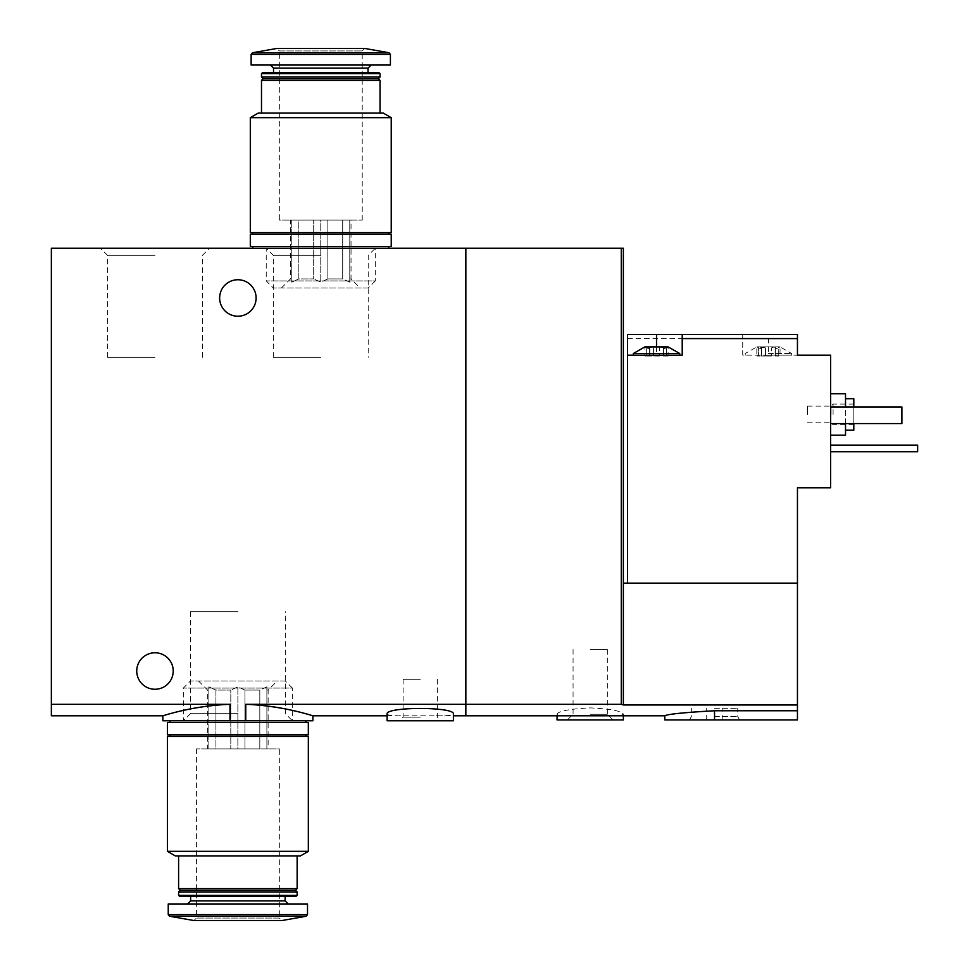 <?xml version="1.0" encoding="UTF-8"?>
<svg xmlns="http://www.w3.org/2000/svg" width="969" height="969" viewBox="0 0 969 969"><rect width="100%" height="100%" fill="white"/><g stroke="black" fill="none" stroke-linecap="round" stroke-linejoin="round"><path stroke-width="0.73" stroke-dasharray="4.84 3.63" d="M154.979 248.234L100.437 248.234L154.979 248.234M320.775 248.234L266.233 248.234L320.775 248.234M51.357 715.788L51.357 248.234L465.847 248.234L465.847 715.788L465.847 704.33L797.451 704.972L797.451 719.931L664.807 719.931M312.902 720.766L245.751 720.766L245.751 704.33C283.069 705.505 313.496 716.164 312.902 715.788C313.52 716.127 283.142 705.602 245.751 704.33L465.847 704.33L465.847 248.234L623.358 248.234L623.358 704.972M245.751 720.766L230.004 720.766L230.004 704.33C192.674 705.505 162.259 716.164 162.853 715.788C162.235 716.127 192.613 705.602 230.004 704.33L51.357 704.33M230.004 720.766L162.853 720.766M237.877 720.766L183.335 720.766L237.877 720.766M387.091 714.092C387.552 715.352 393.281 715.921 404.267 715.812L436.244 715.812C447.218 715.934 452.947 715.352 453.407 714.092M219.636 297.98A18.241 18.241 0 0 0 246.998 313.774A18.241 18.241 0 0 0 246.998 282.185A18.241 18.241 0 0 0 219.636 297.98M136.738 671.02A18.241 18.241 0 0 0 164.1 686.815A18.241 18.241 0 0 0 164.1 655.226A18.241 18.241 0 0 0 136.738 671.02M453.407 720.766L387.091 720.766M420.255 720.766L440.98 720.766L420.255 720.766M420.255 717.169L403.116 717.169L420.255 717.169M420.255 679.317L403.116 679.317L420.255 679.317M237.877 611.693L190.433 611.693L237.877 611.693M237.877 713.668L190.433 713.668L237.877 713.668M320.775 357.307L273.331 357.307L320.775 357.307M320.775 255.332L273.331 255.332L320.775 255.332M154.979 357.307L107.535 357.307L154.979 357.307M154.979 255.332L107.535 255.332L154.979 255.332M349.785 220.048L327.849 220.048L342.711 220.048L342.711 278.915L327.849 278.915L327.849 220.048L327.849 278.915L342.711 278.915L349.785 282.161L349.785 220.048L342.711 220.048L342.711 278.915L349.785 282.161L349.785 278.915L351.032 278.915L349.785 278.915L349.785 220.048L349.785 282.161L349.785 220.048M298.827 220.048L313.702 220.048L298.827 220.048L298.827 278.915L313.702 278.915L313.702 220.048L313.702 278.915L298.827 278.915L298.827 220.048L290.518 220.048L298.827 220.048M291.754 278.915L291.754 220.048L291.754 282.161L291.754 278.915L290.518 278.915L291.754 278.915L291.754 220.048L291.754 282.161L298.827 278.915L291.754 282.161L291.754 278.915M391.234 232.487L250.305 232.487M388.751 232.487L252.8 232.487L388.751 232.487M391.234 117.661L250.305 117.661M383.361 113.107L258.19 113.107M380.042 113.107L261.497 113.107L380.042 113.107M380.042 80.366L261.497 80.366M378.394 78.707L263.156 78.707M380.042 77.048L261.497 77.048M380.042 73.668L261.497 73.668M378.879 72.493L262.672 72.493M368.026 72.493L273.524 72.493L368.026 72.493M371.139 65.032L270.412 65.032L371.139 65.032M390.41 65.032L251.141 65.032M362.224 220.048L362.224 50.933L364.707 48.45L276.843 48.45L279.326 50.933L362.224 50.933L279.326 50.933L279.326 220.048L362.224 220.048L279.326 220.048M368.208 288.023L273.331 288.023L368.208 288.023L375.306 280.937L266.233 280.937L375.306 280.937L375.306 248.234L266.233 248.234L375.306 248.234L368.208 255.332L368.208 357.307M360.153 288.023L281.398 288.023L360.153 288.023L351.032 278.915L351.032 220.048M388.751 248.234L252.8 248.234L388.751 248.234M388.751 246.574L252.8 246.574L388.751 246.574M391.234 246.574L250.305 246.574M391.234 234.147L250.305 234.147M388.751 234.147L252.8 234.147L388.751 234.147M327.849 278.915L320.775 282.161L313.702 278.915L320.775 282.161L327.849 278.915M320.775 220.048L327.849 220.048L313.702 220.048L320.775 220.048L320.775 282.161L320.775 220.048M761.719 348.307L761.561 347.774C762.022 349.046 761.04 349.046 758.606 347.774C761.028 349.046 762.022 349.046 761.561 347.774L762.627 346.89L774.231 346.89L771.385 347.774L774.231 346.89L762.627 346.89L765.474 347.774L756.825 346.89L762.627 346.89L761.561 347.774L761.731 356.011L756.825 356.011L765.474 356.011L761.464 356.011L761.731 348.307M758.606 347.774L756.825 346.89L758.606 347.774L758.606 356.011L758.606 347.774M761.477 347.447L761.464 356.011L761.464 347.447M778.252 347.774C775.83 349.046 774.849 349.046 775.297 347.774L775.297 347.774C774.837 349.046 775.818 349.046 778.252 347.774L780.033 346.89L774.231 346.89L780.033 346.89L778.252 347.774L778.252 356.011L775.127 356.011L780.033 356.011L778.252 356.011L778.252 347.774M774.231 346.89L775.297 347.774L774.231 346.89M668.125 356.011L663.208 356.011L668.125 356.011L668.125 346.89L666.333 347.774L668.125 346.89L659.465 347.774L662.324 346.89L650.708 346.89L653.566 347.774L644.906 346.89L646.698 347.774C649.121 349.046 650.102 349.046 649.654 347.774L649.654 347.774C650.114 349.046 649.121 349.046 646.698 347.774L644.906 346.89L644.906 356.011L646.698 356.011L644.906 356.011M649.569 347.447L650.708 346.89L649.557 347.447L649.557 356.011L653.566 356.011L649.557 356.011L649.557 347.447M666.333 347.774C663.91 349.046 662.929 349.046 663.377 347.774L663.377 347.774C662.917 349.046 663.91 349.046 666.333 347.774L666.333 356.011L666.333 347.774M662.324 346.89L663.377 347.774L662.324 346.89M768.429 355.175L830.603 355.175L830.603 487.819L797.451 487.819L797.451 583.144L627.5 583.144L627.5 334.45L742.726 334.45L742.726 355.175L791.637 355.175L742.726 355.175L742.726 334.45L768.429 334.45L768.429 355.175L797.451 355.175L797.451 334.45L768.429 334.45M627.5 338.593L742.726 338.593M627.5 583.144L797.451 583.144L797.451 704.972M656.522 346.89L656.522 355.175L633.302 355.175L682.212 355.175L682.212 334.45M574.193 715.812C563.231 715.921 557.514 715.352 557.042 714.092C558.919 710.98 569.978 708.908 590.194 707.891C610.409 708.92 621.456 710.992 623.358 714.092C622.885 715.352 617.156 715.921 606.182 715.812M714.541 719.931L714.541 710.761C684.32 712.457 667.75 714.129 664.807 715.788C667.714 714.141 684.296 712.469 714.541 710.761L797.451 710.761M830.603 414.453L830.603 393.729L830.603 414.453M830.603 406.992L901.897 406.992L901.897 423.574L901.897 406.992L830.603 406.992L830.603 423.574L830.603 406.992L830.603 423.574L830.603 406.992L901.897 406.992L901.897 423.574L830.603 423.574M830.603 445.122L830.603 451.76L830.603 445.122L917.643 445.122L917.643 451.76L830.603 451.76M797.451 583.144L623.358 583.144M621.286 704.33L621.286 248.234M853.81 398.695L853.81 430.2M853.81 423.574L853.81 406.992M853.81 414.453L853.81 404.085L853.81 414.453M845.525 393.729L845.525 435.178M845.525 423.574L845.525 406.992M833.086 414.453L833.086 404.085L833.086 414.453M831.075 414.453L831.075 406.108L831.075 414.453M807.395 414.453L807.395 406.108L807.395 414.453M623.358 719.931L557.042 719.931M590.194 719.931L567.398 719.931L590.194 719.931M590.194 714.274L607.333 714.274L590.194 714.274M590.194 649.472L607.333 649.472L590.194 649.472M714.541 708.327L737.76 708.327L714.541 708.327M714.541 716.612L737.76 716.612L714.541 716.612M656.522 355.175L627.5 355.175M679.729 353.515L633.302 353.515M663.208 356.011L663.208 348.307L663.208 356.011M659.465 356.011L653.566 356.011L659.465 356.011L659.465 347.774L659.465 356.011M649.654 356.011L646.698 356.011L649.824 356.011L649.654 347.774L649.654 356.011M768.429 353.515L791.637 353.515L768.429 353.515M771.385 356.011L765.474 356.011L771.385 356.011L771.385 347.774L771.385 356.011M266.887 748.952L244.951 748.952L259.813 748.952L259.813 690.085L244.951 690.085L244.951 748.952L244.951 690.085L259.813 690.085L266.887 686.839L266.887 748.952L259.813 748.952L259.813 690.085L266.887 686.839L266.887 690.085L268.134 690.085L266.887 690.085L266.887 748.952L266.887 686.839L266.887 748.952M215.93 748.952L230.804 748.952L215.93 748.952L215.93 690.085L230.804 690.085L230.804 748.952L230.804 690.085L215.93 690.085L215.93 748.952L207.62 748.952L215.93 748.952M208.856 690.085L208.856 748.952L208.856 686.839L208.856 690.085L207.62 690.085L208.856 690.085L208.856 748.952L208.856 686.839L215.93 690.085L208.856 686.839L208.856 690.085M167.407 736.513L308.336 736.513M305.853 736.513L169.902 736.513L305.853 736.513M167.407 851.339L308.336 851.339M175.28 855.893L300.463 855.893M297.144 855.893L178.599 855.893L297.144 855.893M178.599 888.634L297.144 888.634M180.258 890.293L295.484 890.293M178.599 891.952L297.144 891.952M178.599 895.332L297.144 895.332M179.774 896.507L295.981 896.507M285.128 896.507L190.627 896.507L285.128 896.507M288.241 903.968L187.514 903.968L288.241 903.968M168.243 903.968L307.512 903.968M196.428 748.952L196.428 918.067L193.933 920.55L281.809 920.55L279.326 918.067L196.428 918.067L279.326 918.067L279.326 748.952L196.428 748.952L279.326 748.952M285.31 680.977L190.433 680.977L285.31 680.977L292.408 688.063L183.335 688.063L292.408 688.063L292.408 720.766L183.335 720.766L292.408 720.766L285.31 713.668L285.31 611.693M277.255 680.977L198.5 680.977L277.255 680.977L268.134 690.085L268.134 748.952M305.853 720.766L169.902 720.766L305.853 720.766M305.853 722.426L169.902 722.426L305.853 722.426M167.407 722.426L308.336 722.426M167.407 734.853L308.336 734.853M305.853 734.853L169.902 734.853L305.853 734.853M244.951 690.085L237.877 686.839L230.804 690.085L237.877 686.839L244.951 690.085M237.877 748.952L244.951 748.952L230.804 748.952L237.877 748.952L237.877 686.839L237.877 748.952M368.026 68.133L273.524 68.133M390.41 54.373L251.141 54.373M389.041 52.738L252.509 52.738M663.377 356.011L663.377 347.774L663.377 356.011M653.566 356.011L653.566 347.774L653.566 356.011M646.698 356.011L646.698 347.774L646.698 356.011M775.297 356.011L775.297 347.774L775.297 356.011M765.474 356.011L765.474 347.774L765.474 356.011M761.561 356.011L761.561 347.774L761.561 356.011M190.627 900.867L285.128 900.867M168.243 914.627L307.512 914.627M169.611 916.262L306.143 916.262M387.091 715.788L404.267 715.788M436.244 715.788L453.407 715.788M403.116 679.317L403.116 717.169L399.531 720.766M437.382 679.317L437.382 717.169L440.98 720.766M190.433 611.693L190.433 713.668L183.335 720.766L183.335 688.063L190.433 680.977M273.331 357.307L273.331 255.332L266.233 248.234L266.233 280.937L273.331 288.023M202.412 357.307L202.412 255.332L209.51 248.234M107.535 357.307L107.535 255.332L100.437 248.234M281.398 288.023L290.518 278.915L290.518 220.048M853.81 404.085L833.086 404.085L831.075 406.108L807.395 406.108M853.81 424.81L833.086 424.81L831.075 422.799L807.395 422.799M623.358 715.788L623.358 714.092M557.042 715.788L557.042 714.092M573.067 649.472L573.067 714.274L567.398 719.931M607.333 649.472L607.333 714.274L612.989 719.931M722.838 719.931L722.838 708.327M706.256 719.931L706.256 708.327M739.674 719.931L737.76 716.612L737.76 708.327M689.419 719.931L691.333 716.612L691.333 708.327M663.474 356.011L663.474 347.447L663.474 356.011M649.824 356.011L649.824 348.307L649.824 356.011M791.637 355.175L791.637 353.515L780.033 346.89L780.033 356.011M745.222 355.175L745.222 353.515L756.825 346.89L756.825 356.011M775.127 356.011L775.127 348.307L775.127 356.011M775.394 356.011L775.394 347.447L775.394 356.011M198.5 680.977L207.62 690.085L207.62 748.952"/><path stroke-width="1.45" d="M51.357 704.33L230.004 704.33C192.674 705.505 162.259 716.164 162.853 715.788C162.235 716.127 192.613 705.602 230.004 704.33L230.004 720.766L162.853 720.766L162.853 715.788L51.357 715.788L51.357 248.234L465.847 248.234L465.847 704.33L621.286 704.33L621.286 248.234L465.847 248.234L465.847 715.788L465.847 704.33L245.751 704.33C283.069 705.505 313.496 716.164 312.902 715.788C313.52 716.127 283.142 705.602 245.751 704.33L245.751 720.766L312.902 720.766L312.902 715.788L387.091 715.788M230.004 720.766L245.751 720.766M453.407 714.092C455.575 706.595 384.923 706.595 387.091 714.092L387.091 720.766L453.407 720.766L453.407 714.092M219.636 297.98A18.241 18.241 0 0 0 246.998 313.774A18.241 18.241 0 0 0 246.998 282.185A18.241 18.241 0 0 0 219.636 297.98M136.738 671.02A18.241 18.241 0 0 0 164.1 686.815A18.241 18.241 0 0 0 164.1 655.226A18.241 18.241 0 0 0 136.738 671.02M250.305 232.487L391.234 232.487L391.234 117.661L250.305 117.661L250.305 232.487M250.305 117.661L258.19 113.107L383.361 113.107L391.234 117.661M261.497 113.107L261.497 80.366L380.042 80.366L380.042 113.107M261.497 80.366L263.156 78.707L378.394 78.707L380.042 80.366M261.497 77.048L380.042 77.048L380.042 73.668L261.497 73.668L261.497 77.048L263.156 78.707M378.394 78.707L380.042 77.048M261.497 73.668L262.672 72.493L378.879 72.493L380.042 73.668M368.026 72.493L368.026 68.133L371.139 65.032M390.41 54.373L251.141 54.373L251.141 65.032L390.41 65.032L390.41 54.373L389.041 52.738L364.707 48.45L276.843 48.45L252.509 52.738L389.041 52.738M388.751 248.234L388.751 246.574M250.305 246.574L391.234 246.574L391.234 234.147L250.305 234.147L250.305 246.574M388.751 234.147L388.751 232.487M644.906 346.89L668.125 346.89L679.729 353.515L633.302 353.515L644.906 346.89M627.5 583.144L627.5 334.45L656.522 334.45L656.522 346.89M682.212 334.45L682.212 338.593L797.451 338.593L797.451 334.45L656.522 334.45M627.5 355.175L682.212 355.175L682.212 338.593M797.451 583.144L797.451 704.972L623.358 704.972L623.358 583.144L797.451 583.144L797.451 487.819L830.603 487.819L830.603 355.175L797.451 355.175L797.451 338.593M797.451 704.972L797.451 719.931L664.807 719.931L664.807 715.788L453.407 715.788M623.358 704.972L621.286 704.33M714.541 719.931L714.541 710.761C684.32 712.457 667.75 714.129 664.807 715.788C667.714 714.141 684.296 712.469 714.541 710.761L797.451 710.761M623.358 583.144L623.358 248.234L621.286 248.234M845.525 430.2L853.81 430.2L853.81 423.574M853.81 406.992L853.81 398.695L845.525 398.695M830.603 435.178L845.525 435.178L845.525 423.574M845.525 406.992L845.525 393.729L830.603 393.729M830.603 406.992L901.897 406.992L901.897 423.574L830.603 423.574M557.042 715.788L557.042 719.931L623.358 719.931L623.358 715.788M830.603 445.122L917.643 445.122L917.643 451.76L830.603 451.76M308.336 736.513L167.407 736.513L167.407 851.339L308.336 851.339L308.336 736.513M308.336 851.339L300.463 855.893L175.28 855.893L167.407 851.339M297.144 855.893L297.144 888.634L178.599 888.634L178.599 855.893M297.144 888.634L295.484 890.293L180.258 890.293L178.599 888.634M297.144 891.952L178.599 891.952L178.599 895.332L297.144 895.332L297.144 891.952L295.484 890.293M297.144 895.332L295.981 896.507L179.774 896.507L178.599 895.332M285.128 896.507L285.128 900.867L190.627 900.867L187.514 903.968M288.241 903.968L285.128 900.867M307.512 914.627L307.512 903.968L168.243 903.968L168.243 914.627L169.611 916.262L306.143 916.262L307.512 914.627L168.243 914.627M306.143 916.262L281.809 920.55L193.933 920.55L169.611 916.262M305.853 720.766L305.853 722.426M308.336 722.426L167.407 722.426L167.407 734.853L308.336 734.853L308.336 722.426M305.853 734.853L305.853 736.513M273.524 72.493L273.524 68.133L368.026 68.133M273.524 68.133L270.412 65.032M251.141 54.373L252.509 52.738M252.8 248.234L252.8 246.574M252.8 234.147L252.8 232.487M679.729 355.175L679.729 353.515M633.302 355.175L633.302 353.515M180.258 890.293L178.599 891.952M190.627 896.507L190.627 900.867M169.902 720.766L169.902 722.426M169.902 734.853L169.902 736.513"/></g></svg>
